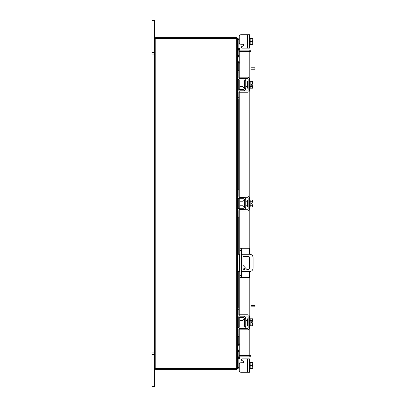 <?xml version="1.0" encoding="UTF-8"?>
<svg xmlns="http://www.w3.org/2000/svg" width="407" height="407" viewBox="0 0 407 407"><rect width="100%" height="100%" fill="white"/><g stroke="black" fill="none" stroke-linecap="round" stroke-linejoin="round"><path stroke-width="0.61" d="M241.814 271.535L241.814 277.549L240.013 277.549L240.013 248.245L249.277 248.245L249.277 254.258M241.397 248.245L241.397 277.549M241.814 277.549L249.277 277.549L249.277 271.535M249.277 256.827L249.277 268.966M244.653 268.951A0.865 0.865 0 0 0 243.788 268.086A0.865 0.865 0 0 0 242.923 268.951A0.865 0.865 0 0 0 243.788 269.816A0.865 0.865 0 0 0 244.653 268.951M241.397 271.535L249.623 271.535A3.454 3.454 0 0 0 253.078 268.081L253.078 257.712A3.454 3.454 0 0 0 249.623 254.258L241.397 254.258M240.013 254.258L239.326 254.258L239.326 271.535L240.013 271.535M237.525 254.258L239.326 254.258M239.326 271.535L237.525 271.535M246.815 269.378L242.933 265.272L242.933 257.27A0.855 0.855 0 0 1 243.788 256.415L248.545 256.415A0.855 0.855 0 0 1 249.399 257.27L249.399 268.523A0.855 0.855 0 0 1 248.545 269.378L246.815 269.378M244.164 319.536L243.096 319.536L243.096 325.051L244.164 325.051L244.164 319.536L244.439 319.256M237.525 309.712L237.525 308.053L238.843 308.053L238.843 309.712L237.525 309.712L237.525 314.967A2.559 2.559 0 0 0 240.084 317.521L243.335 317.521A1.104 1.104 0 0 1 244.439 318.63L244.439 325.956A1.104 1.104 0 0 1 243.335 327.06L240.084 327.06A2.559 2.559 0 0 0 237.525 329.619L237.525 334.869L238.843 334.869L238.843 336.528L237.525 336.528L237.525 334.869M239.514 328.51A1.246 1.246 0 0 1 240.084 328.373L243.335 328.373A2.417 2.417 0 0 0 245.752 325.956L245.752 318.63A2.417 2.417 0 0 0 243.335 316.208L240.084 316.208A1.246 1.246 0 0 1 239.514 316.071M239.255 315.893A1.246 1.246 0 0 1 238.843 314.967L238.965 315.511M238.843 309.712L238.843 314.967M239.158 328.79L238.843 329.619L238.843 334.869M238.843 329.619A1.246 1.246 0 0 1 239.255 328.688M245.752 318.63L244.439 318.63M244.439 325.956L245.752 325.956M237.668 315.796L237.525 314.967M249.486 325.748L250.173 325.748L250.173 318.834L249.486 318.834M248.168 325.748L247.481 325.748L247.481 318.834L248.168 318.834M243.096 320.563L239.809 320.563L239.809 324.018L243.096 324.018M250.173 320.543L252.533 320.543L250.173 320.548M250.173 324.033L252.533 324.033L252.803 324.832L252.533 325.783L250.173 325.783M252.533 324.038L250.173 324.038M252.533 324.033L252.778 322.812L251.404 322.812L251.404 321.774L252.778 321.774L252.533 318.803L250.173 318.803M252.803 319.597L252.62 318.956M252.803 324.832L252.778 322.812M252.533 325.783L252.803 324.99M252.778 321.774L252.803 319.754M240.985 329.823L239.255 329.823L239.255 328.51L240.985 328.51L240.985 329.823L247.481 329.823A2.004 2.004 0 0 0 249.486 327.823L249.486 316.763A2.004 2.004 0 0 0 247.481 314.759L240.985 314.759L240.985 316.071L247.481 316.071A0.692 0.692 0 0 1 248.168 316.763L248.168 327.823A0.692 0.692 0 0 1 247.481 328.51L240.985 328.51M240.985 316.071L239.255 316.071L239.255 314.759L240.985 314.759M238.843 361.294L238.975 362.082L238.843 361.294L239.158 362.123L240.084 362.123L240.084 363.024M242.236 358.877L249.486 358.877L249.486 372.283L247.481 372.283L247.481 358.877L242.236 358.877A0.829 0.829 0 0 0 241.819 360.424L243.213 361.228A0.829 0.829 0 0 1 242.796 362.774L240.985 362.774A1.73 1.73 0 0 0 239.255 364.504L239.255 370.558L239.255 369.037L239.255 370.558L239.255 369.037L237.525 369.037L237.525 38.66L154.594 38.66L154.594 386.65L151.994 386.65L151.994 384.025L154.594 384.025M240.985 372.283L247.481 372.283L240.985 372.283A1.73 1.73 0 0 1 239.255 370.558L239.255 369.037L239.255 370.558M243.625 361.945A0.829 0.829 0 0 1 243.605 362.123A0.829 0.829 0 0 0 243.625 361.945A0.829 0.829 0 0 1 243.605 362.123A0.829 0.829 0 0 0 243.213 361.228A0.829 0.829 0 0 1 243.605 362.123L240.084 362.123M237.53 351.536L238.843 351.536L238.843 355.891M238.843 358.735L238.843 369.037M249.486 369.037L250.173 369.037L250.173 362.123L249.486 362.123M250.173 365.583L250.173 368.6L252.533 368.6L252.803 367.226L252.533 365.583L250.173 365.583L250.173 362.561L252.533 362.556L250.173 362.561L252.778 362.556L252.533 365.583M252.533 368.6L250.173 368.605M252.778 368.605L252.803 367.226M252.803 366.956L252.803 364.204M252.803 363.934L252.803 362.596M247.481 34.717L249.486 34.717L249.486 48.123L247.481 48.123L247.481 34.717L240.985 34.717A1.73 1.73 0 0 0 239.255 36.442L239.255 37.963L239.255 36.442L239.255 37.963L238.843 37.963L238.843 48.265M240.084 43.976L240.084 44.877L243.605 44.877A0.829 0.829 0 0 1 243.213 45.772L241.819 46.576A0.829 0.829 0 0 0 242.236 48.123L247.481 48.123M240.084 44.877L239.158 44.877L238.843 45.706L239.158 44.877L240.084 44.877M238.843 51.109L238.843 55.464L237.53 55.464M237.525 38.843L237.525 37.963L238.843 37.963M249.486 37.963L250.173 37.963L250.173 44.439L250.173 38.4L252.533 38.4L252.803 39.774L252.533 41.417L250.173 41.417M249.486 44.877L250.173 44.877L250.173 44.444L252.533 44.439L250.173 44.444M250.173 38.395L252.533 38.4M252.533 44.444L252.803 44.404L252.533 44.444L252.803 43.066L252.533 41.417M252.803 39.774L252.803 38.436M252.803 42.796L252.803 40.044M252.803 44.404L252.803 43.066M239.255 36.442L239.255 42.496A1.73 1.73 0 0 0 240.985 44.226L242.796 44.226A0.829 0.829 0 0 1 243.625 45.055A0.829 0.829 0 0 0 243.605 44.877A0.829 0.829 0 0 1 243.213 45.772L241.819 46.576M239.255 51.185L239.255 50.153L249.791 50.153L249.791 51.185L239.255 51.185A1.211 1.211 0 0 1 238.192 49.389L238.884 48.194L239.779 48.708L239.255 50.153M251.002 325.783L251.002 355.637L239.255 355.621L239.255 345.212M239.255 61.788L239.255 51.379L251.002 51.363L251.002 81.217M251.002 88.197L251.002 200.01M251.002 206.99L251.002 254.543M251.002 271.245L251.002 318.803M249.969 355.637L251.002 355.637L249.791 356.847L249.791 325.748M249.791 81.252L249.791 51.379L251.002 51.363L249.791 50.153M249.791 356.847L239.255 356.847L239.779 358.292L238.884 358.806L238.192 357.611L239.087 357.097M249.791 355.815L239.255 355.815L239.255 356.847M238.044 70.472L238.044 61.747L239.097 61.747A1.384 0.692 90 0 1 239.779 63.131L238.884 63.131A1.384 0.692 -90 0 0 238.207 61.747L238.207 70.472M239.087 345.253L238.192 345.253A1.384 0.692 -90 0 0 238.884 343.869L239.779 343.869A1.384 0.692 90 0 1 239.097 345.253L239.255 345.253M238.207 336.528L238.207 345.253L238.044 336.528M238.884 343.869L238.884 329.294M238.884 327.36L238.884 317.221M238.884 315.288L238.884 271.535M238.884 254.258L238.884 210.5M238.884 208.567L238.884 198.433M238.884 196.5L238.884 91.712M238.884 89.779L238.884 79.64M238.884 77.706L238.884 63.131M239.779 343.869L239.779 329.823M239.779 327.08L239.779 317.506M239.779 314.759L239.779 271.535M239.779 254.258L239.779 211.035M239.779 208.287L239.779 198.713M239.779 195.965L239.779 92.241M239.779 89.494L239.779 79.92M239.779 77.177L239.779 63.131M239.255 355.815A1.211 1.211 0 0 0 238.192 357.611M239.255 349.934L237.708 349.934L237.708 336.528M237.708 70.472L237.708 57.066L239.255 57.066M154.594 368.34L236.314 368.34L236.314 38.66M237.525 368.34L236.314 368.34M239.255 55.601L237.525 55.423M239.255 56.634L237.708 56.634A1.211 1.211 0 0 1 237.525 56.619M236.492 38.66L236.492 37.627L155.622 37.627L155.622 38.66M237.515 38.66A1.211 1.211 0 0 0 236.492 37.642M237.525 350.381A1.211 1.211 0 0 1 237.708 350.366L239.255 350.366M237.525 351.577L239.255 351.399M236.492 368.34L236.492 369.373L155.622 369.373L155.622 368.34M236.492 369.358A1.211 1.211 0 0 0 237.515 368.34M244.164 81.949L243.096 81.949L243.096 87.464L244.164 87.464L244.164 81.949L244.439 81.675M237.525 72.131L237.525 70.472L238.843 70.472L238.843 72.131L237.525 72.131L237.525 77.381A2.559 2.559 0 0 0 240.084 79.94L243.335 79.94A1.104 1.104 0 0 1 244.439 81.044L244.439 88.37A1.104 1.104 0 0 1 243.335 89.479L240.084 89.479A2.559 2.559 0 0 0 237.525 92.033L237.525 97.288L238.843 97.288L238.843 98.947L237.525 98.947L237.525 97.288M239.514 90.929A1.246 1.246 0 0 1 240.084 90.792L243.335 90.792A2.417 2.417 0 0 0 245.752 88.37L245.752 81.044A2.417 2.417 0 0 0 243.335 78.627L240.084 78.627A1.246 1.246 0 0 1 239.514 78.49M239.255 78.312A1.246 1.246 0 0 1 238.843 77.381L238.965 77.93M238.843 72.131L238.843 77.381M239.158 91.204L238.843 92.033L238.843 97.288M238.843 92.033A1.246 1.246 0 0 1 239.255 91.107M245.752 81.044L244.439 81.044M244.439 88.37L245.752 88.37M237.668 78.21L237.525 77.381M249.486 88.166L250.173 88.166L250.173 81.252L249.486 81.252M248.168 88.166L247.481 88.166L247.481 81.252L248.168 81.252M243.096 82.982L239.809 82.982L239.809 86.437L243.096 86.437M250.173 86.452L252.533 86.452L250.173 86.457M252.803 87.246L252.778 85.226L252.533 88.197L250.173 88.197M252.778 85.226L251.404 85.226L251.404 84.188L252.778 84.188L252.533 82.967L250.173 82.967M252.803 82.01L252.533 81.217L252.803 82.01L252.533 82.962L250.173 82.962M252.62 81.375L250.173 81.217M252.533 88.197L252.803 87.403M252.778 84.188L252.803 82.168M240.985 92.241L239.255 92.241L239.255 90.929L240.985 90.929L240.985 92.241L247.481 92.241A2.004 2.004 0 0 0 249.486 90.237L249.486 79.177A2.004 2.004 0 0 0 247.481 77.177L240.985 77.177L240.985 78.49L247.481 78.49A0.692 0.692 0 0 1 248.168 79.177L248.168 90.237A0.692 0.692 0 0 1 247.481 90.929L240.985 90.929M240.985 78.49L239.255 78.49L239.255 77.177L240.985 77.177M251.002 305.367L255.006 305.367L255.006 306.812L254.141 306.812L254.141 305.367M251.002 306.812L254.141 306.812M251.002 67.781L255.006 67.781L255.006 69.226L254.141 69.226L254.141 67.781M251.002 69.226L254.141 69.226M154.594 354.721L151.994 354.721L151.994 352.096L154.594 352.096M151.994 354.721L151.994 384.025M154.594 22.975L151.994 22.975L151.994 20.35L154.594 20.35L154.594 38.66M154.594 54.904L151.994 54.904L151.994 52.279L154.594 52.279M151.994 22.975L151.994 52.279M244.164 200.743L243.096 200.743L243.096 206.257L244.164 206.257L244.164 200.743L244.439 200.468M237.525 190.924L237.525 189.265L238.843 189.265L238.843 190.924L237.525 190.924L237.525 196.174A2.559 2.559 0 0 0 240.084 198.733L243.335 198.733A1.104 1.104 0 0 1 244.439 199.837L244.439 207.163A1.104 1.104 0 0 1 243.335 208.267L240.084 208.267A2.559 2.559 0 0 0 237.525 210.826L237.525 216.076L238.843 216.076L238.843 217.735L237.525 217.735L237.525 216.076M239.514 209.722A1.246 1.246 0 0 1 240.084 209.58L243.335 209.58A2.417 2.417 0 0 0 245.752 207.163L245.752 199.837A2.417 2.417 0 0 0 243.335 197.42L240.084 197.42A1.246 1.246 0 0 1 239.514 197.278M239.255 197.1A1.246 1.246 0 0 1 238.843 196.174L238.965 196.723M238.843 190.924L238.843 196.174M239.158 209.997L238.843 210.826L238.843 216.076M238.843 210.826A1.246 1.246 0 0 1 239.255 209.9M245.752 199.837L244.439 199.837M244.439 207.163L245.752 207.163M237.668 197.003L237.525 196.174M249.486 206.954L250.173 206.954L250.173 200.046L249.486 200.046M248.168 206.954L247.481 206.954L247.481 200.046L248.168 200.046M243.096 201.77L239.809 201.77L239.809 205.23L243.096 205.23M250.173 205.245L252.533 205.245L250.173 205.245M250.173 201.755L252.533 201.755L250.173 201.755M252.803 206.039L252.778 204.019L252.533 206.99L250.173 206.99M252.803 204.019L251.404 204.019L251.404 202.981L252.778 202.981L252.533 200.01L250.173 200.01M252.803 200.804L252.62 200.168M252.533 206.99L252.803 206.196M252.803 202.981L252.803 200.961M240.985 211.035L239.255 211.035L239.255 209.722L240.985 209.722L240.985 211.035L247.481 211.035A2.004 2.004 0 0 0 249.486 209.03L249.486 197.97A2.004 2.004 0 0 0 247.481 195.965L240.985 195.965L240.985 197.278L247.481 197.278A0.692 0.692 0 0 1 248.168 197.97L248.168 209.03A0.692 0.692 0 0 1 247.481 209.722L240.985 209.722M240.985 197.278L239.255 197.278L239.255 195.965L240.985 195.965M251.404 204.019L251.404 202.981M240.013 275.391L241.397 275.391M241.397 250.402L240.013 250.402M241.814 248.245L241.814 254.258M237.525 367.379L238.843 367.379M243.335 362.576L243.335 362.123M238.843 39.621L237.525 39.621M243.335 44.877L243.335 44.424M249.791 318.834L249.791 271.53M249.791 254.263L249.791 206.954M249.791 200.046L249.791 88.166M238.207 327.884L238.207 316.702M238.207 308.053L238.207 271.535M238.207 254.258L238.207 217.735M238.207 209.091L238.207 197.909M238.207 189.265L238.207 98.947M238.207 90.298L238.207 79.116M239.087 49.903L238.192 49.389M237.708 328.678L237.708 315.908M237.708 308.053L237.708 271.535M237.708 254.258L237.708 217.735M237.708 209.885L237.708 197.115M237.708 189.265L237.708 98.947M237.708 91.092L237.708 78.322M155.805 368.34L155.805 38.66M244.164 325.051L244.439 325.325M245.752 320.563L247.481 320.563M245.752 324.018L247.481 324.018M238.044 78.922L238.044 90.496M238.044 98.947L238.044 189.265M238.044 197.716L238.044 209.284M238.044 217.735L238.044 254.258M238.044 271.535L238.044 308.053M238.044 316.504L238.044 328.078M244.164 87.464L244.439 87.744M245.752 82.982L247.481 82.982M245.752 86.437L247.481 86.437M244.164 206.257L244.439 206.532M245.752 201.77L247.481 201.77M245.752 205.23L247.481 205.23"/></g></svg>
